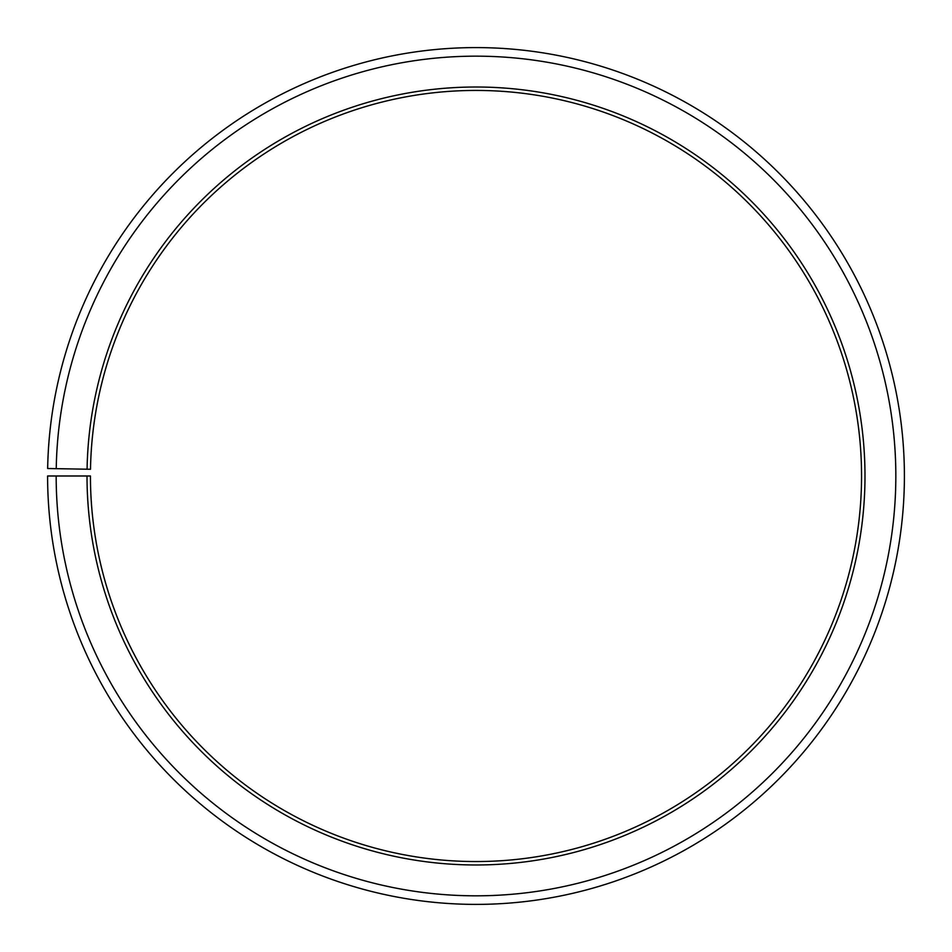 <?xml version="1.0" encoding="UTF-8"?>
<svg xmlns="http://www.w3.org/2000/svg" width="952" height="952" viewBox="0 0 952 952"><rect width="100%" height="100%" fill="white"/><g stroke="black" fill="none" stroke-linecap="round" stroke-linejoin="round"><path stroke-width="0.71" stroke-dasharray="4.76 3.57" d="M87.072 469.205A388.987 388.987 0 0 1 479.392 87.025A388.987 388.987 0 0 1 864.987 475.988A388.987 388.987 0 0 1 476 864.975A388.987 388.987 0 0 1 87.013 475.988L90.44 475.988A385.56 385.56 0 0 0 476 861.548A385.56 385.56 0 0 0 861.56 475.988A385.56 385.56 0 0 0 479.368 90.452A385.56 385.56 0 0 0 90.499 469.265L47.659 468.515A428.4 428.4 0 0 1 479.737 47.612A428.4 428.4 0 0 1 904.4 475.988A428.4 428.4 0 0 1 476 904.388A428.4 428.4 0 0 1 47.6 475.988L56.168 475.988A419.832 419.832 0 0 0 476 895.82A419.832 419.832 0 0 0 895.832 475.988A419.832 419.832 0 0 0 479.665 56.18A419.832 419.832 0 0 0 56.227 468.67M87.013 475.988L56.168 475.988"/><path stroke-width="1.43" d="M861.56 475.988A385.56 385.56 0 0 0 479.368 90.452A385.56 385.56 0 0 0 90.499 469.265L87.072 469.205A388.987 388.987 0 0 1 479.392 87.025A388.987 388.987 0 0 1 864.987 475.988A388.987 388.987 0 0 1 476 864.975A388.987 388.987 0 0 1 87.013 475.988L90.44 475.988A385.56 385.56 0 0 0 476 861.548A385.56 385.56 0 0 0 861.56 475.988M56.227 468.67L47.659 468.515A428.4 428.4 0 0 1 479.737 47.612A428.4 428.4 0 0 1 904.4 475.988A428.4 428.4 0 0 1 476 904.388A428.4 428.4 0 0 1 47.6 475.988L56.168 475.988A419.832 419.832 0 0 0 476 895.82A419.832 419.832 0 0 0 895.832 475.988A419.832 419.832 0 0 0 479.665 56.18A419.832 419.832 0 0 0 56.227 468.67L87.072 469.205M56.168 475.988L87.013 475.988"/></g></svg>
